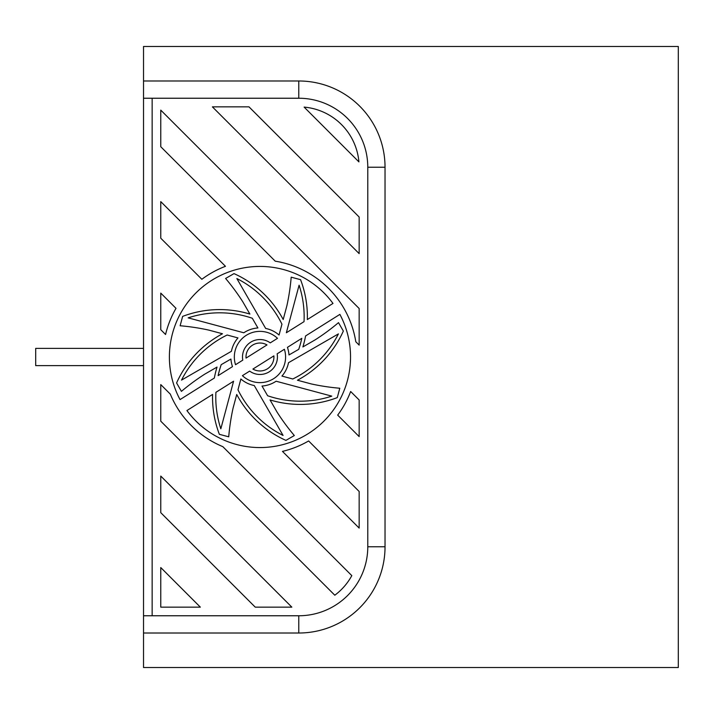 <?xml version="1.0" encoding="UTF-8"?>
<svg xmlns="http://www.w3.org/2000/svg" width="714" height="714" viewBox="0 0 714 714"><rect width="100%" height="100%" fill="white"/><g stroke="black" fill="none" stroke-linecap="round" stroke-linejoin="round"><path stroke-width="1.07" d="M339.882 314.383A90.571 90.571 0 0 1 308.171 433.675A90.571 90.571 0 0 1 186.925 410.55L212.585 394.414A104.039 104.039 0 0 0 219.359 434.317L228.73 436.825A217.743 217.743 0 0 1 233.067 408.131L236.727 394.476A104.039 104.039 0 0 0 285.921 440.386L294.32 435.531A217.743 217.743 0 0 1 277.103 412.174L270.035 399.929A104.039 104.039 0 0 0 337.285 397.609L339.793 388.237A217.743 217.743 0 0 1 311.099 383.891L297.443 380.232A104.039 104.039 0 0 0 343.345 331.046L338.498 322.639A217.743 217.743 0 0 1 315.142 339.864L302.897 346.933A104.039 104.039 0 0 0 305.583 335.946L339.882 314.383M298.782 98.237A69.008 69.008 0 0 1 367.781 167.237L367.781 546.763A69.008 69.008 0 0 1 298.782 615.763L152.144 615.763L152.144 98.237L298.782 98.237L298.782 80.985A86.251 86.251 0 0 1 385.033 167.237L385.033 546.763A86.251 86.251 0 0 1 298.782 633.015L143.523 633.015L143.523 667.519L678.3 667.519L143.523 667.519L143.523 633.015L298.782 633.015L298.782 615.763L298.782 633.015A86.251 86.251 0 0 0 385.033 546.763L385.033 167.237L367.781 167.237L385.033 167.237A86.251 86.251 0 0 0 298.782 80.985L143.523 80.985L143.523 633.015L143.523 615.763L298.782 615.763L143.523 615.763L143.523 98.237L152.144 98.237L143.523 98.237L143.523 46.481L143.523 80.985L298.782 80.985L298.782 98.237M180.035 399.599A90.571 90.571 0 0 1 211.755 280.325A90.571 90.571 0 0 1 332.992 303.432L307.341 319.56A104.039 104.039 0 0 0 300.567 279.683L291.196 277.175A217.743 217.743 0 0 1 286.858 305.869L283.199 319.524A104.039 104.039 0 0 0 234.005 273.614L225.606 278.469A217.743 217.743 0 0 1 242.822 301.826L249.891 314.071A104.039 104.039 0 0 0 182.641 316.391L180.133 325.762A217.743 217.743 0 0 1 208.827 330.109L222.482 333.768A104.039 104.039 0 0 0 176.581 382.954L181.427 391.361A217.743 217.743 0 0 1 204.784 374.136L217.029 367.067A104.039 104.039 0 0 0 214.343 378.027L180.035 399.599M304.119 107.1A60.378 60.378 0 0 1 358.919 161.899L304.119 107.1M160.766 567.559L160.766 607.141L200.348 607.141L160.766 567.559M170.307 394.128L160.766 384.587L160.766 421.18L334.804 595.217A60.378 60.378 0 0 0 351.806 575.627L222.83 446.652A97.033 97.033 0 0 1 170.307 394.128M160.766 512.67L255.237 607.141L291.839 607.141L160.766 476.077L160.766 512.67M359.16 491.491L359.16 528.083L282.467 451.391A97.033 97.033 0 0 0 308.627 440.957L359.16 491.491M359.16 400.001L359.16 436.593L337.677 415.111A97.033 97.033 0 0 0 350.654 391.504L359.16 400.001M160.766 238.208L160.766 201.616L225.463 266.304A97.033 97.033 0 0 0 201.848 279.29L160.766 238.208M160.766 329.698L160.766 293.097L176.01 308.341A97.033 97.033 0 0 0 165.568 334.5L160.766 329.698M275.22 261.172L160.766 146.718L160.766 110.126L359.16 308.51L359.16 345.112L355.795 341.747A97.033 97.033 0 0 0 275.22 261.172M359.16 217.029L248.99 106.859L212.397 106.859L359.16 253.622L359.16 217.029M254.255 385.551A29.113 29.113 0 0 1 240.877 378.982L237.976 389.817A100.799 100.799 0 0 0 283.065 435.442L254.255 385.551M232.487 366.621A29.113 29.113 0 0 1 230.925 359.053L221.206 364.658A100.799 100.799 0 0 0 218.127 375.644L232.487 366.621M299.095 285.189L286.35 332.76L304.03 321.648A100.799 100.799 0 0 0 299.095 285.189M236.861 278.558A100.799 100.799 0 0 1 281.95 324.183L279.049 335.018A29.113 29.113 0 0 0 265.67 328.449L236.861 278.558M277.496 338.32L270.249 342.881A17.466 17.466 0 0 0 242.787 360.151L235.531 364.711A25.615 25.615 0 0 1 277.496 338.32M252.908 369.067A13.977 13.977 0 0 0 273.89 355.875L252.908 369.067M287.43 347.361A29.113 29.113 0 0 1 289 354.947L298.72 349.342A100.799 100.799 0 0 0 301.799 338.329L287.43 347.361M281.95 376.082A29.113 29.113 0 0 0 288.51 362.703L338.409 333.893A100.799 100.799 0 0 1 292.785 378.991L281.95 376.082M277.139 353.832A17.466 17.466 0 0 1 249.659 371.11L242.412 375.662A25.615 25.615 0 0 0 284.386 349.271L277.139 353.832M246.035 358.107L267 344.924A13.977 13.977 0 0 0 246.035 358.107M257.915 327.958A29.113 29.113 0 0 0 243.813 332.778L188.157 317.864A100.799 100.799 0 0 1 252.301 318.248L257.915 327.958M231.416 351.297A29.113 29.113 0 0 1 237.976 337.918L227.141 335.009A100.799 100.799 0 0 0 181.517 380.107L231.416 351.297M276.113 381.222A29.113 29.113 0 0 1 262.011 386.042L267.625 395.752A100.799 100.799 0 0 0 331.769 396.136L276.113 381.222M220.831 428.811L233.585 381.214L215.905 392.334A100.799 100.799 0 0 0 220.831 428.811M367.781 546.763L367.781 167.237L367.781 546.763L385.033 546.763L367.781 546.763M678.3 46.481L678.3 667.519L678.3 46.481L143.523 46.481L678.3 46.481M143.523 365.622L35.7 365.622L35.7 348.378L143.523 348.378"/></g></svg>
